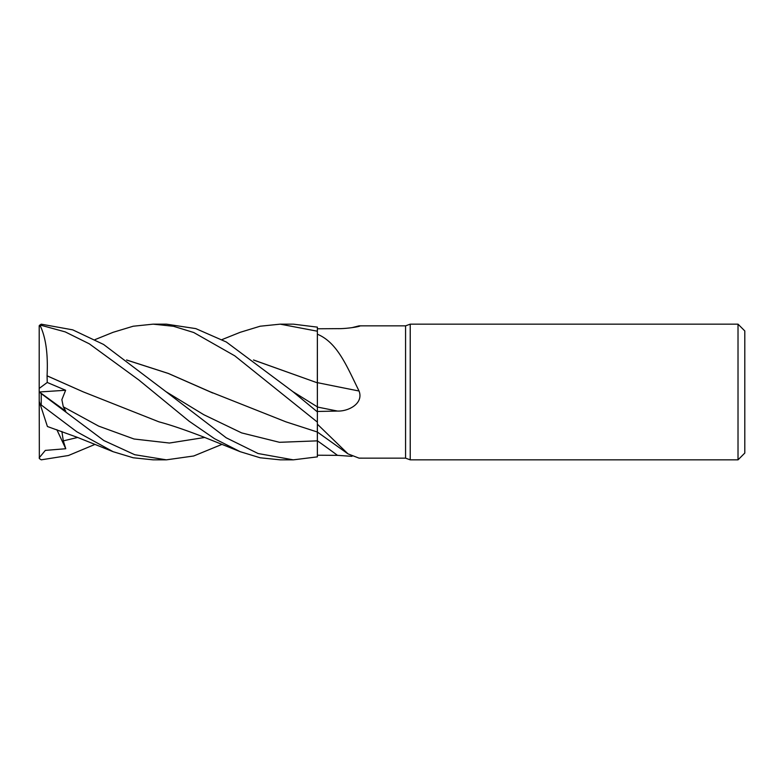 <?xml version="1.0" encoding="UTF-8"?>
<svg xmlns="http://www.w3.org/2000/svg" width="784" height="784" viewBox="0 0 784 784"><rect width="100%" height="100%" fill="white"/><g stroke="black" fill="none" stroke-linecap="round" stroke-linejoin="round"><path stroke-width="1.18" d="M317.334 428.005L317.344 429.808M348.027 453.887L317.353 432.023L317.373 422.164L317.373 424.183L348.027 453.887L359.052 458.14L405.573 458.15L405.573 325.85L410.228 324.155L738.018 324.155L744.8 330.936L744.8 453.064L738.018 459.845L410.228 459.845L405.573 458.15M317.334 389.658L317.334 382.7M253.653 360.062L317.334 382.817L317.373 334.209C337.473 342.549 346.793 366.255 359.052 391.01C363.854 403.564 348.341 411.522 337.492 411.061L317.373 411.463M358.063 326.605A1148.599 1105.656 -71.3 0 0 359.052 325.86L405.573 325.85M359.395 325.85L359.934 326.017M351.977 327.663L359.052 325.86C363.854 325.801 348.341 328.888 337.492 328.653L317.373 328.78M410.228 459.845L410.228 324.155M738.018 459.845L738.018 324.155M317.373 382.641A1148.599 99.931 -165.1 0 0 359.052 391.01M253.526 359.974L317.373 382.837L317.373 334.209M95.031 339.619L113.102 332.308L133.172 326.232L153.135 324.155L173.47 326.271L193.746 332.514L234.798 355.848L317.373 422.115L317.373 382.435M351.977 456.337L337.492 455.347L317.373 455.22M95.031 444.381L68.453 455.504L41.238 459.826L39.347 458.562L39.2 391.873L65.768 411.159L63.308 406.818L61.867 399.654L65.631 390.256L47.246 382.465L39.2 388.423L39.2 326.84L41.238 325.331L65.209 331.887L89.327 343.833L138.915 380.044L189.12 421.204L214.542 438.697L240.198 451.692L260.141 457.778L280.211 459.845L293.294 459.845L317.373 456.866L317.373 424.183M221.96 339.619L240.198 332.308L260.141 326.222L280.211 324.155L317.373 331.211L317.373 382.817M317.353 440.853L317.344 432.013L317.373 440.853L279.486 442.303L241.629 432.895L203.762 414.697L165.904 391.618L103.596 344.46L72.745 329.858L41.238 324.174L39.347 325.438A2.038 2.038 0 0 0 39.2 326.193L39.2 326.84M280.221 324.155L292.618 324.155M317.373 331.211L317.373 327.134L293.294 324.155M153.135 324.155L166.365 324.155L195.814 328.614L226.331 342.01L292.844 391.618L317.373 411.884M221.96 444.381L193.717 455.984L166.365 459.845L153.135 459.845L133.172 457.768L113.102 451.692L77.4 437.364L47.412 426.506M166.365 459.845L134.721 454.71L103.821 440.53L41.238 393.617C38.69 391.481 38.69 391.441 41.238 393.499M39.2 401.232L40.151 404.172L76.773 431.749L113.102 451.692M293.304 459.845L258.103 453.524L226.233 437.805L165.904 391.608M47.246 382.465L47.069 375.81C48.157 354.025 45.795 337.159 39.974 325.223M47.069 375.81L83.055 391.794L158.966 421.851C170.118 424.791 184.887 429.799 203.272 436.884L240.198 451.692M47.05 375.84L83.055 391.794M212.748 393L168.325 373.468L126.694 360.062M317.373 422.115L317.353 432.023L285.944 421.851L210.141 391.784L168.364 373.449L126.577 359.974M39.2 457.817L45.335 450.388L65.768 448.732L63.308 440.873L61.877 431.474M47.246 425.986L47.05 425.379M47.02 425.31L39.974 403.613M65.768 448.732L56.85 429.691M39.2 392L39.2 388.423M39.347 391.99L65.631 390.256M317.373 407.023A1143.258 99.47 -165.1 0 0 337.492 411.061M317.373 440.794A1143.258 1100.52 -108.7 0 1 337.492 455.347M292.873 391.637L317.373 406.876M41.238 404.564L41.238 393.617M41.238 325.331L41.238 324.174M63.308 406.818L98.676 426.124L134.035 439.001L169.403 443.038L204.761 437.462M63.308 440.873L77.655 437.462"/></g></svg>
